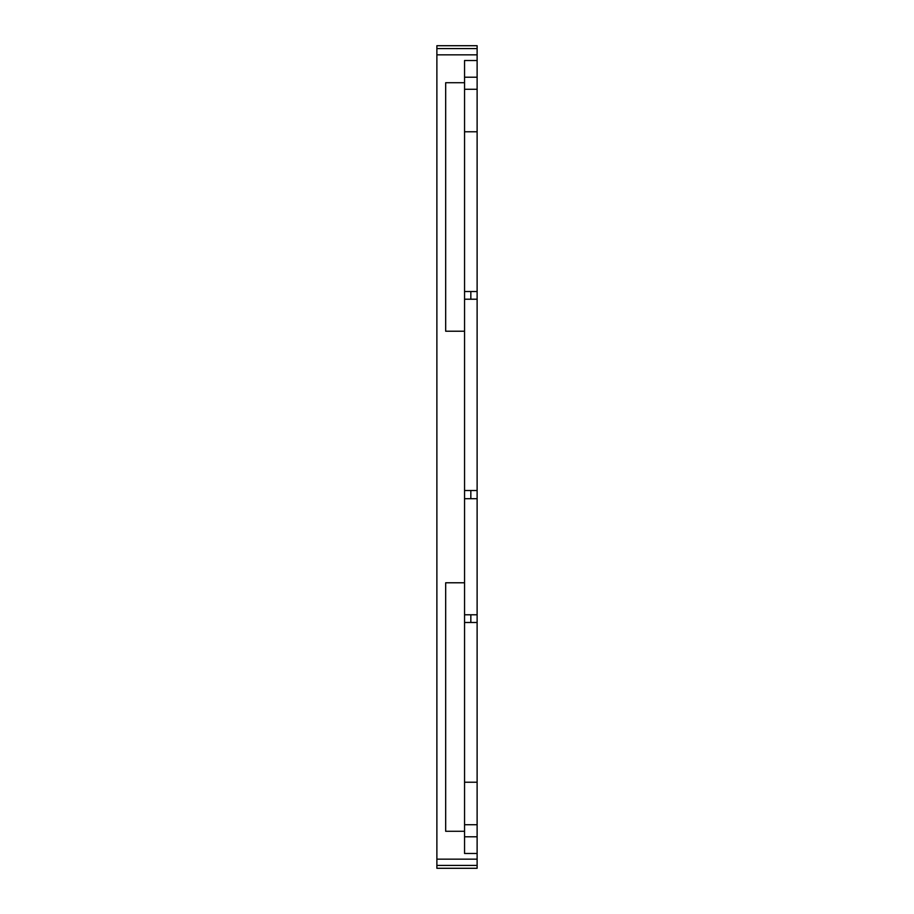 <?xml version="1.0" encoding="UTF-8"?>
<svg xmlns="http://www.w3.org/2000/svg" width="914" height="914" viewBox="0 0 914 914"><rect width="100%" height="100%" fill="white"/><g stroke="black" fill="none" stroke-linecap="round" stroke-linejoin="round"><path stroke-width="1.37" d="M436.881 868.289L477.119 868.289L436.881 868.3L436.881 45.7L477.119 45.7L477.119 60.518L464.552 60.518L464.552 82.717L445.678 82.717L445.678 331.222L445.678 82.717M477.119 868.289L477.119 853.482L464.552 853.482L464.552 582.778L445.678 582.778L445.678 831.283L464.552 831.283M464.552 582.778L464.552 331.222L445.678 331.222M477.119 853.482L477.119 622.48L464.552 622.48M464.552 782.224L477.119 782.224M477.119 622.48L477.119 614.779L464.552 614.779M477.119 614.779L477.119 498.701L464.552 498.701M464.552 299.221L477.119 299.221L477.119 490.521L464.552 490.521M477.119 299.221L477.119 291.52L464.552 291.52M477.119 291.52L477.119 131.776L464.552 131.776M477.119 60.518L477.119 131.776M445.678 831.283L445.678 582.778M470.836 622.48L470.836 614.779M470.836 490.521L470.836 498.701M477.119 490.521L477.119 498.701M470.836 299.221L470.836 291.52M464.552 331.222L464.552 82.717M436.881 54.84L477.119 54.84M436.881 48.568L477.119 48.568M436.881 45.711L477.119 45.711M436.881 865.432L477.119 865.432M477.119 859.16L436.881 859.16M464.552 836.79L477.119 836.79M477.119 824.714L464.552 824.714M464.552 89.286L477.119 89.286M477.119 77.21L464.552 77.21"/></g></svg>
